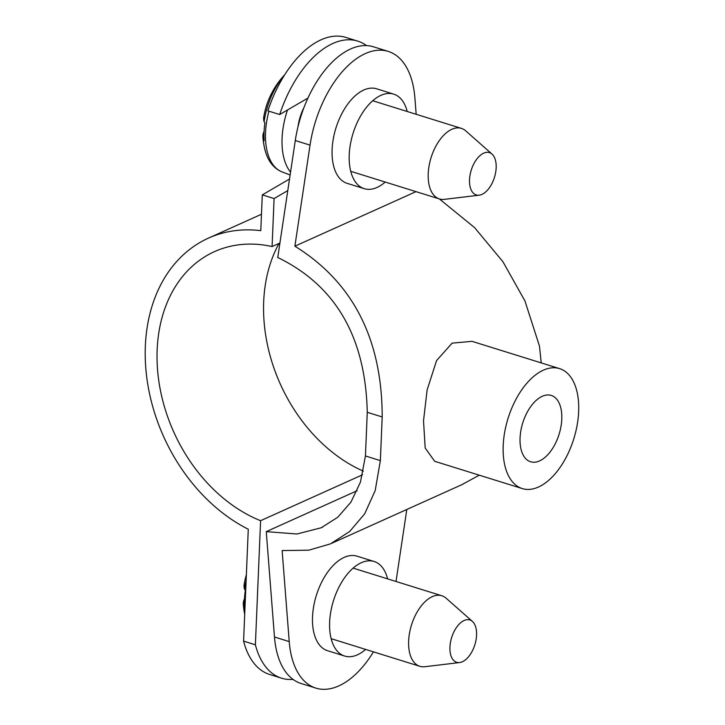 <?xml version="1.0" encoding="UTF-8"?>
<svg xmlns="http://www.w3.org/2000/svg" width="725" height="725" viewBox="0 0 725 725"><rect width="100%" height="100%" fill="white"/><g stroke="black" fill="none" stroke-linecap="round" stroke-linejoin="round"><path stroke-width="1.09" d="M246.119 580.698A55.925 30.649 -72.7 0 0 244.488 589.135A80.72 29.498 -177.6 0 1 244.189 584.16A81.291 81.291 0 0 1 246.364 574.789M244.488 589.135L245.34 590.123A57.483 31.501 -72.7 0 0 244.588 607.994L243.745 607.006A80.72 29.498 2.4 0 1 243.328 604.777A81.291 81.291 0 0 0 244.706 614.293M244.497 598.787A80.72 29.498 2.4 0 0 243.328 604.777M244.715 614.274A55.925 30.649 -72.7 0 1 243.745 607.006M472.428 621.434L446.111 598.197A36.948 20.246 107.3 0 0 441.815 595.751A36.948 20.246 107.3 0 0 432.263 596.666A36.948 20.246 107.3 0 0 409.516 633.061A36.948 20.246 107.3 0 0 419.829 666.302A36.948 20.246 107.3 0 0 424.759 666.728L459.614 662.55A22.167 12.153 107.3 0 0 462.387 661.753A22.167 12.153 107.3 0 0 475.482 642.495A22.167 12.153 107.3 0 0 472.428 621.434A22.167 12.153 107.3 0 0 464.118 620.509A22.167 12.153 107.3 0 0 450.107 644.924A22.167 12.153 107.3 0 0 459.614 662.55M264.543 148.09A55.925 30.649 -72.7 0 1 263.329 139.635A80.72 29.498 2.4 0 1 262.912 137.415A81.291 81.291 0 0 0 264.543 148.09C266.945 158.875 271.929 166.424 279.497 170.738L282.088 171.925A57.991 31.782 -72.7 0 1 268.939 111.188M264.09 131.424A80.72 29.498 2.4 0 0 262.912 137.415M284.417 75.228A55.925 30.649 -72.7 0 0 264.081 121.764A80.72 29.498 -177.6 0 1 263.782 116.788A81.291 81.291 0 0 1 284.717 74.757M264.081 121.764L264.924 122.752A57.483 31.501 -72.7 0 0 264.181 140.623L263.329 139.635M287.526 109.955A59.124 32.398 107.3 0 0 290.553 172.106M492.012 154.072L465.695 130.835A36.948 20.246 107.3 0 0 461.399 128.379A36.948 20.246 107.3 0 0 451.856 129.295A36.948 20.246 107.3 0 0 429.109 165.699A36.948 20.246 107.3 0 0 439.423 198.94A36.948 20.246 107.3 0 0 444.343 199.357L479.207 195.188A22.167 12.153 107.3 0 0 481.98 194.382A22.167 12.153 107.3 0 0 495.075 175.124A22.167 12.153 107.3 0 0 492.012 154.072A22.167 12.153 107.3 0 0 483.711 153.147A22.167 12.153 107.3 0 0 469.691 177.552A22.167 12.153 107.3 0 0 479.207 195.188M373.447 651.857A88.686 48.602 107.3 0 1 315.882 688.107A88.686 48.602 107.3 0 1 289.23 641.598L282.134 550.556L308.696 550.202L330.473 543.868L349.686 531.488L364.675 513.826L375.206 490.58L380.362 460.611L382.193 416.947C382.093 339.146 352.993 282.233 294.885 246.192L310.037 145.127A88.686 48.602 -72.7 0 1 388.228 51.402L373.475 46.808A88.686 48.602 -72.7 0 0 295.283 140.532L277.757 257.493C335.729 285.659 365.572 337.261 367.267 412.298L365.436 455.962L360.434 482.161L350.909 502.189L337.741 517.26L321.229 527.773L296.888 533.999L266.265 531.643L357.144 490.707M561.784 419.204A34.737 19.031 -72.7 0 1 530.591 461.762A34.737 19.031 -72.7 0 1 520.061 437.991A34.737 19.031 -72.7 0 1 551.254 395.433A34.737 19.031 -72.7 0 1 561.784 419.204M578.65 411.601A62.821 34.428 107.3 0 0 559.609 368.626A62.821 34.428 107.3 0 0 503.195 445.585A62.821 34.428 107.3 0 0 522.236 488.568A62.821 34.428 107.3 0 0 578.65 411.601M559.609 368.626L472.029 341.339L452.137 343.133L436.577 360.57L427.134 389.878L423.518 420.763L425.185 447.987L434.656 461.281L522.236 488.568M439.314 198.904L474.558 227.596L502.933 261.743L524.945 300.947L539.472 346.106L541.213 362.89M294.885 246.192L416.005 191.645M479.261 475.183L461.707 484.744M406.807 509.476L396.013 581.477M266.265 531.643L274.476 637.003A88.686 48.602 -72.7 0 0 301.129 683.503L315.882 688.107M387.612 578.858A49.517 27.133 107.3 0 0 374.109 561.494A49.517 27.133 107.3 0 0 329.639 622.159A49.517 27.133 107.3 0 0 344.647 656.043A49.517 27.133 107.3 0 0 365.636 649.419M374.109 561.494L356.99 556.157A49.517 27.133 107.3 0 0 312.529 616.83A49.517 27.133 107.3 0 0 327.537 650.706L344.647 656.043M407.205 111.496A49.517 27.133 107.3 0 0 393.693 94.132A49.517 27.133 107.3 0 0 349.233 154.797A49.517 27.133 107.3 0 0 364.24 188.672A49.517 27.133 107.3 0 0 385.22 182.057M393.693 94.132L376.583 88.794A49.517 27.133 107.3 0 0 332.113 149.468A49.517 27.133 107.3 0 0 347.121 183.343L364.24 188.672M388.228 51.402A88.686 48.602 -72.7 0 1 414.89 97.902L416.168 114.287M248.276 529.232A162.59 122.335 65.8 0 1 146.967 378.994A162.59 122.335 65.8 0 1 208.419 238.144A162.59 122.335 65.8 0 1 260.792 230.668L262.287 194.88L274.095 198.559L272.083 246.554A147.809 111.215 -114.2 0 0 214.491 251.62A147.809 111.215 -114.2 0 0 159.554 385.691A147.809 111.215 -114.2 0 0 260.592 520.704L255.39 644.806L243.582 641.127L248.276 529.232M279.687 114.532L267.878 110.852A96.072 52.644 -72.7 0 1 321.048 39.803A96.072 52.644 -72.7 0 1 345.879 37.428L357.679 41.108A96.072 52.644 107.3 0 0 332.847 43.482A96.072 52.644 107.3 0 0 279.687 114.532L307.953 98.065M262.287 194.88L289.511 179.021M363.37 471.15A147.809 111.215 65.8 0 1 279.053 243.419M255.39 644.806A96.072 52.644 107.3 0 0 281.508 678.174L269.709 674.495A96.072 52.644 -72.7 0 1 243.582 641.127M281.508 678.174A96.072 52.644 107.3 0 0 293.027 679.388M362.545 474.775L260.592 520.704M272.083 246.554L279.923 243.02M287.78 190.584L274.095 198.559M366.515 45.602A96.072 52.644 107.3 0 0 357.679 41.108M298.02 126.667A33.259 18.225 -72.7 0 1 303.974 107.545M365.436 455.962L380.362 460.611M289.23 641.598L274.476 637.003M382.193 416.947L367.267 412.298M295.283 140.532L310.037 145.127M441.815 595.751L353.129 568.119M419.829 666.302L331.144 638.671M282.088 171.925L290.118 174.988M439.423 198.94L350.728 171.308M461.399 128.379L372.713 100.748M322.607 527.138L321.229 527.755M463.012 484.164L331.724 543.297M261.48 214.247L208.419 238.144"/></g></svg>
